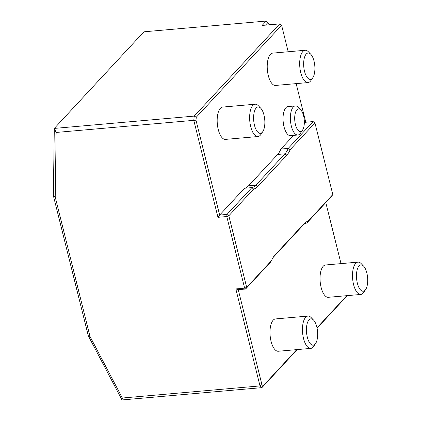 <?xml version="1.0" encoding="UTF-8"?>
<svg xmlns="http://www.w3.org/2000/svg" width="421" height="421" viewBox="0 0 421 421"><rect width="100%" height="100%" fill="white"/><g stroke="black" fill="none" stroke-linecap="round" stroke-linejoin="round"><path stroke-width="0.63" d="M295.447 124.595A11.356 4.747 85 0 0 302.573 130.063A11.356 4.747 85 0 0 304.241 119.79A11.356 4.747 85 0 0 300.81 109.976A11.356 4.747 85 0 0 295.631 112.033A11.356 4.747 85 0 0 295.447 124.595M300.81 109.976L298.242 107.308A14.598 6.099 85 0 0 295.3 105.924A14.598 6.099 85 0 0 293.237 107.055A14.598 6.099 85 0 0 291.348 126.105A14.598 6.099 85 0 0 297.863 135.009A14.598 6.099 85 0 0 300.51 133.131L302.573 130.063M295.3 105.924L287.969 106.571A14.598 6.099 85 0 0 285.901 107.697A14.598 6.099 85 0 0 283.501 124.248A14.598 6.099 85 0 0 290.527 135.651L297.863 135.009M297.21 349.588L261.909 387.641L259.999 385.915L235.818 288.938L244.638 288.159L245.59 289.027L246.69 287.406L271.477 260.683A34.096 14.246 -95 0 1 273.461 256.921A34.096 14.246 -95 0 1 274.829 255.173L303.925 223.809A34.096 14.246 -95 0 1 308.025 221.283L332.811 194.56L331.716 196.181L306.835 223.004A32.475 13.567 85 0 0 302.831 225.43L273.734 256.794A32.475 13.567 85 0 0 272.95 257.731M122.006 399.95L122.353 398.024L259.999 385.915L261.899 384.541L263.246 385.762L261.909 387.641L122.006 399.95L88.31 335.826L53.346 195.581L55.219 196.97L56.135 132.452L193.786 120.343L217.962 217.32L226.782 216.547L244.638 288.159L246.69 287.406L228.835 215.789L226.993 214.426L251.874 187.608A32.475 13.567 85 0 0 255.879 185.182L284.975 153.812A32.475 13.567 85 0 0 288.238 148.408L290.169 149.671A34.096 14.246 -95 0 1 286.817 155.175L257.72 186.545A34.096 14.246 -95 0 1 253.621 189.066L228.835 215.789L226.782 216.547L226.993 214.426L219.646 215.073L244.522 188.25L251.874 187.608L253.621 189.066M332.811 194.56L314.961 122.948L290.169 149.671M279.749 23.892L262.115 25.439L266.188 21.05L143.919 31.807L54.304 128.416L194.207 116.107L279.749 23.892L281.591 25.255L196.286 117.212L194.207 116.107L193.786 120.343L195.991 120.206L219.646 215.073L217.962 217.32M286.817 155.175L284.975 153.812L277.628 154.46A32.475 13.567 -95 0 0 280.891 149.05L288.238 148.408L313.119 121.585L314.961 122.948M235.818 288.938L238.244 289.674L261.899 384.541M271.477 260.683L270.471 262.204L245.59 289.027L238.244 289.674M308.025 221.283L306.835 223.004M267.788 22.671L266.188 21.05L269.14 23.897L267.788 22.671L265.498 25.144M56.135 132.452L54.304 128.416L53.346 195.581M55.219 196.97L89.989 336.432L122.353 398.024M313.119 121.585L305.772 122.232L296.147 83.626M277.628 154.46L248.532 185.829A32.475 13.567 -95 0 1 244.522 188.25M196.286 117.212L195.991 120.206M288.201 51.762L281.591 25.255M280.891 149.05L293.563 135.388M304.288 123.827L305.772 122.232M88.31 335.826L89.989 336.432M347.257 295.637L317.081 328.17M269.366 24.802L269.14 23.897M341.021 263.62L325.796 202.559M263.246 385.762L296.768 349.625M317.008 327.806L346.815 295.674M260.731 108.208L258.368 105.755A16.219 6.778 85 0 0 255.105 104.219L222.641 107.076A16.219 6.778 85 0 0 218.252 129.5A16.219 6.778 85 0 0 225.488 139.388L257.947 136.536A16.219 6.778 85 0 0 260.894 134.452L262.788 131.626A13.235 5.531 85 0 0 263.972 115.028A13.235 5.531 85 0 0 260.731 108.208A13.235 5.531 85 0 0 253.716 120.622A13.235 5.531 85 0 0 262.788 131.626M310.777 54.262L308.414 51.809A16.219 6.778 85 0 0 305.151 50.267L272.687 53.125A16.219 6.778 85 0 0 268.298 75.548A16.219 6.778 85 0 0 275.529 85.442L307.993 82.584A16.219 6.778 85 0 0 310.94 80.5L312.835 77.674A13.235 5.531 85 0 0 314.019 61.077A13.235 5.531 85 0 0 310.777 54.262A13.235 5.531 85 0 0 303.762 66.676A13.235 5.531 85 0 0 312.835 77.674M255.105 104.219A16.219 6.778 85 0 0 250.711 126.642A16.219 6.778 85 0 0 257.947 136.536M305.151 50.267A16.219 6.778 85 0 0 300.757 72.696A16.219 6.778 85 0 0 307.993 82.584M313.55 320.071L311.193 317.613A16.219 6.778 85 0 0 307.925 316.076L275.466 318.934A16.219 6.778 85 0 0 271.071 341.357A16.219 6.778 85 0 0 278.307 351.251L310.766 348.393A16.219 6.778 85 0 0 313.713 346.309L315.613 343.483A13.235 5.531 85 0 0 316.792 326.885A13.235 5.531 85 0 0 313.55 320.071A13.235 5.531 85 0 0 306.541 332.485A13.235 5.531 85 0 0 315.613 343.483M363.597 266.119L361.239 263.667A16.219 6.778 85 0 0 357.971 262.13L325.512 264.983A16.219 6.778 85 0 0 321.118 287.406A16.219 6.778 85 0 0 328.354 297.3L360.813 294.442A16.219 6.778 85 0 0 363.76 292.358L365.66 289.532A13.235 5.531 85 0 0 366.838 272.934A13.235 5.531 85 0 0 363.597 266.119A13.235 5.531 85 0 0 356.587 278.534A13.235 5.531 85 0 0 365.66 289.532M307.925 316.076A16.219 6.778 85 0 0 303.536 338.505A16.219 6.778 85 0 0 310.766 348.393M357.971 262.13A16.219 6.778 85 0 0 353.582 284.554A16.219 6.778 85 0 0 360.813 294.442M273.734 256.794L274.829 255.173M302.831 225.43L303.925 223.809M257.72 186.545L255.879 185.182L248.532 185.829"/></g></svg>
